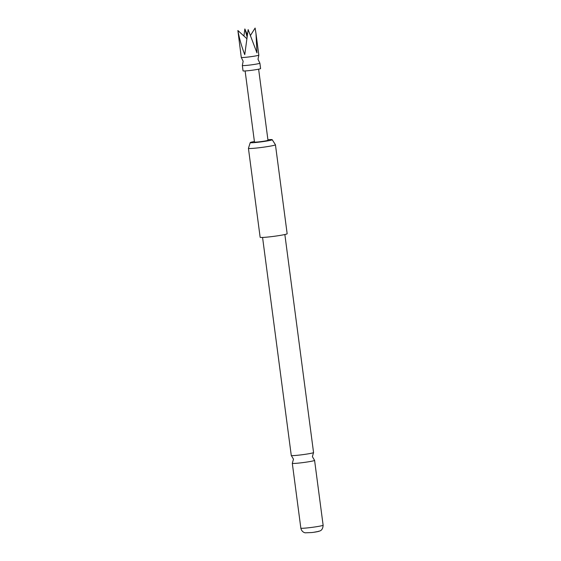 <?xml version="1.0" encoding="UTF-8"?>
<svg xmlns="http://www.w3.org/2000/svg" width="561" height="561" viewBox="0 0 561 561"><rect width="100%" height="100%" fill="white"/><g stroke="black" fill="none" stroke-linecap="round" stroke-linejoin="round"><path stroke-width="0.84" d="M241.272 57.397A8.857 0.547 -7.5 0 0 241.286 57.425A8.857 0.547 -7.5 0 0 245.115 57.348A8.857 0.547 -7.5 0 0 254.007 56.219A8.857 0.547 -7.5 0 0 258.824 55.111A8.857 0.547 -7.5 0 0 258.824 55.083L256.005 33.674L256.952 52.902L248.144 29.614L244.757 54.648C241.749 46.935 239.456 38.891 237.878 30.518L241.272 57.397M313.536 452.58L312.386 456.668L314.56 460.322A11.241 0.694 172.5 0 1 314.588 460.364A11.241 0.694 172.5 0 1 304.539 462.383A11.241 0.694 172.5 0 1 292.498 463.4A11.241 0.694 172.5 0 1 292.302 463.295A11.241 0.694 172.5 0 1 292.323 463.253L293.48 459.157L291.306 455.511A11.241 0.694 -7.5 0 0 291.468 455.567A11.241 0.694 -7.5 0 0 303.143 454.606A11.241 0.694 -7.5 0 0 313.536 452.58A11.241 0.694 -7.5 0 0 313.557 452.531L284.855 234.519M243.916 36.009L244.855 28.955L247.38 34.81M241.286 57.425L243.151 61.261L242.345 65.462A8.857 0.547 -7.5 0 0 242.338 65.483A8.857 0.547 -7.5 0 0 246.174 65.434A8.857 0.547 -7.5 0 0 255.255 64.277A8.857 0.547 -7.5 0 0 259.89 63.176A8.857 0.547 -7.5 0 0 259.876 63.148L258.011 59.305L258.824 55.111M242.338 65.483L243.046 70.875A8.857 0.547 -7.5 0 0 246.889 70.826A8.857 0.547 -7.5 0 0 255.963 69.669A8.857 0.547 -7.5 0 0 260.599 68.568L259.89 63.176M245.115 70.959L254.477 142.052A6.809 0.421 -7.5 0 0 257.429 142.01A6.809 0.421 -7.5 0 0 264.413 141.12A6.809 0.421 -7.5 0 0 267.983 140.271L258.621 69.178M254.406 141.512A11.08 0.687 -7.5 0 0 250.248 142.585A11.08 0.687 -7.5 0 0 250.437 142.704A11.08 0.687 -7.5 0 0 262.464 141.688A11.08 0.687 -7.5 0 0 272.204 139.696A11.08 0.687 -7.5 0 0 272.022 139.612A11.08 0.687 -7.5 0 0 267.913 139.731M272.204 139.696L275.437 144.752A13.618 0.842 172.5 0 1 275.444 144.773A13.618 0.842 172.5 0 1 263.263 147.22A13.618 0.842 172.5 0 1 248.67 148.448A13.618 0.842 172.5 0 1 248.432 148.328A13.618 0.842 172.5 0 1 248.439 148.307L250.248 142.585M248.432 148.328L260.143 237.289A13.618 0.842 -7.5 0 0 260.381 237.408A13.618 0.842 -7.5 0 0 274.974 236.188A13.618 0.842 -7.5 0 0 287.155 233.734L275.444 144.773M262.569 237.45L291.271 455.469A11.241 0.694 -7.5 0 0 291.306 455.511M318.662 531.197A6.129 0.379 172.5 0 1 313.599 532.312A6.129 0.379 172.5 0 1 311.881 532.536L305.275 532.817C305.535 532.859 301.797 532.592 300.843 528.132A11.241 0.694 -7.5 0 0 301.04 528.238A11.241 0.694 -7.5 0 0 313.073 527.221A11.241 0.694 -7.5 0 0 323.122 525.201L314.588 460.364M250.55 35.322L255.122 28.05L256.005 33.674M237.878 30.518L246.84 38.667M247.092 36.872L244.855 28.955M300.843 528.132L292.302 463.295M313.599 532.312L318.669 531.379C319.447 530.93 322.792 531.05 323.122 525.201"/></g></svg>
